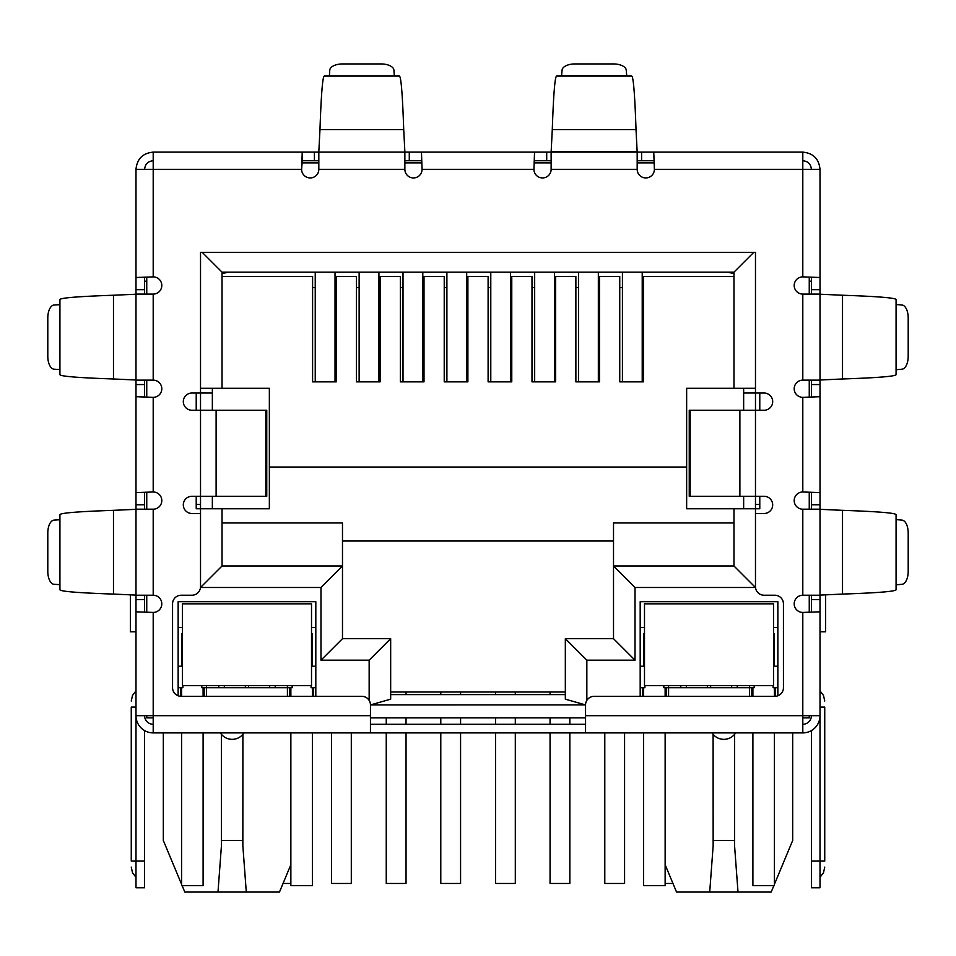 <?xml version="1.0" encoding="UTF-8"?>
<svg xmlns="http://www.w3.org/2000/svg" width="956" height="956" viewBox="0 0 956 956"><rect width="100%" height="100%" fill="white"/><g stroke="black" fill="none" stroke-linecap="round" stroke-linejoin="round"><path stroke-width="1.43" d="M265.84 410.244L266.748 410.244L266.748 496.284L216.116 496.284L216.116 410.244L265.84 410.244L265.84 496.284M216.116 410.244L191.917 410.244A8.604 8.604 0 0 1 183.313 401.64A8.604 8.604 0 0 1 191.917 393.036L200.521 393.036L200.521 252.36L755.479 252.36L755.479 393.036L764.083 393.036A8.604 8.604 0 0 1 772.687 401.64A8.604 8.604 0 0 1 764.083 410.244L689.252 410.244L689.252 496.284L764.083 496.284A8.604 8.604 0 0 1 772.687 504.888A8.604 8.604 0 0 1 764.083 513.491L755.479 513.491L755.479 586.625A8.604 8.604 0 0 0 764.083 595.23L774.838 595.23A8.604 8.604 0 0 1 783.442 603.834L783.442 687.723A8.604 8.604 0 0 1 774.838 696.327L594.154 696.327A8.604 8.604 0 0 0 585.55 704.931L585.55 732.894L370.45 732.894L370.45 704.931A8.604 8.604 0 0 0 361.846 696.327L181.162 696.327A8.604 8.604 0 0 1 172.558 687.723L172.558 603.834A8.604 8.604 0 0 1 181.162 595.23L191.917 595.23A8.604 8.604 0 0 0 200.521 586.625L200.521 513.491L191.917 513.491A8.604 8.604 0 0 1 183.313 504.888A8.604 8.604 0 0 1 191.917 496.284L216.116 496.284M585.55 724.29L370.45 724.29M318.826 160.728L302.239 160.728L302.239 152.124L551.134 152.124L551.134 169.332A8.604 8.604 0 0 1 542.53 177.936A8.604 8.604 0 0 1 533.926 169.332L422.074 169.332L421.453 152.124L422.074 169.332A8.604 8.604 0 0 1 413.47 177.936A8.604 8.604 0 0 1 404.866 169.332L404.866 152.124L318.826 152.124L318.826 169.332A8.604 8.604 0 0 1 310.222 177.936A8.604 8.604 0 0 1 301.618 169.332L135.991 169.332C137.019 158.875 142.755 153.139 153.199 152.124L153.199 276.882L135.991 277.503L153.199 276.882A8.604 8.604 0 0 1 161.803 285.486A8.604 8.604 0 0 1 153.199 294.089L135.991 294.089L135.991 380.13L153.199 380.13A8.604 8.604 0 0 1 161.803 388.734A8.604 8.604 0 0 1 153.199 397.338L153.199 491.982L135.991 492.603L153.199 491.982A8.604 8.604 0 0 1 161.803 500.586A8.604 8.604 0 0 1 153.199 509.19L135.991 509.19L135.991 595.23L153.199 595.23A8.604 8.604 0 0 1 161.803 603.834A8.604 8.604 0 0 1 153.199 612.438L153.199 732.894L370.45 732.894M585.55 732.894L802.801 732.894L802.801 715.686L820.009 715.686L820.009 611.816L802.801 612.438A8.604 8.604 0 0 1 794.197 603.834A8.604 8.604 0 0 1 802.801 595.23L820.009 595.23L820.009 509.19L802.801 509.19A8.604 8.604 0 0 1 794.197 500.586A8.604 8.604 0 0 1 802.801 491.982L820.009 492.603L820.009 396.716L802.801 397.338A8.604 8.604 0 0 1 794.197 388.734A8.604 8.604 0 0 1 802.801 380.13L820.009 380.13L820.009 294.089L802.801 294.089A8.604 8.604 0 0 1 794.197 285.486A8.604 8.604 0 0 1 802.801 276.882L820.009 277.503L820.009 169.332C818.993 158.887 813.257 153.151 802.801 152.124L802.801 169.332L820.009 169.332M811.405 294.089L811.405 289.668L820.009 289.668L820.009 277.503L802.801 276.882L802.801 169.332L654.382 169.332A8.604 8.604 0 0 1 645.778 177.936A8.604 8.604 0 0 1 637.174 169.332L637.174 152.124L653.761 152.124L654.382 169.332L653.761 152.124L802.801 152.124M135.991 595.098L135.991 509.321L113.477 510.337C78.512 511.532 60.658 512.966 59.929 514.639L59.929 589.78C60.646 591.453 78.488 592.887 113.477 594.082L135.991 595.098M135.991 379.998L135.991 294.221L113.477 295.237C78.512 296.432 60.658 297.866 59.929 299.539L59.929 374.68C60.646 376.353 78.488 377.787 113.477 378.982L135.991 379.998M59.929 584.821L59.929 519.598M59.929 369.721L59.929 304.498M59.654 519.777L54.062 520.124A12.906 6.453 -90 0 0 47.8 533.018L47.8 571.401A12.906 6.453 -90 0 0 54.062 584.295L59.654 584.642M59.654 304.677L54.062 305.024A12.906 6.453 -90 0 0 47.8 317.918L47.8 356.301A12.906 6.453 -90 0 0 54.062 369.195L59.654 369.542M404.866 151.717L403.719 129.61C402.524 94.644 401.09 76.791 399.417 76.062L324.275 76.062C322.602 76.779 321.168 94.62 319.973 129.61L318.826 151.717M329.234 76.062L394.458 76.062M394.278 75.787L393.932 70.194A12.906 6.453 0 0 0 381.038 63.933L342.654 63.933A12.906 6.453 0 0 0 329.76 70.194L329.414 75.787M533.926 169.332L534.547 152.124L533.926 169.332M551.134 160.728L534.547 160.728M641.596 152.124L641.596 160.728L637.174 160.728M641.596 160.728L653.761 160.728M409.288 152.124L409.288 160.728L421.453 160.728M409.288 160.728L404.866 160.728M153.199 152.124L302.239 152.124L301.618 169.332L302.239 160.728M636.027 129.61L637.174 152.124L551.134 152.124L552.281 129.61L636.027 129.61C634.832 94.644 633.398 76.791 631.725 76.062L556.583 76.062C554.91 76.779 553.476 94.62 552.281 129.61M561.542 76.062L562.068 70.194A12.906 6.453 180 0 1 574.962 63.933L613.346 63.933A12.906 6.453 180 0 1 626.24 70.194L626.766 76.062M842.523 295.237L820.009 294.221L820.009 379.998L842.523 378.982C877.489 377.787 895.342 376.353 896.071 374.68L896.071 299.539C895.354 297.866 877.512 296.432 842.523 295.237L842.523 378.982M896.071 304.498L901.938 305.024A12.906 6.453 -90 0 1 908.2 317.918L908.2 356.301A12.906 6.453 -90 0 1 901.938 369.195L896.071 369.721M842.523 510.337L820.009 509.321L820.009 595.098L842.523 594.082C877.489 592.887 895.342 591.453 896.071 589.78L896.071 514.639C895.354 512.966 877.512 511.532 842.523 510.337L842.523 594.082M896.071 519.598L901.938 520.124A12.906 6.453 -90 0 1 908.2 533.018L908.2 571.401A12.906 6.453 -90 0 1 901.938 584.295L896.071 584.821M153.199 160.728C147.977 161.241 145.109 164.109 144.595 169.332M802.801 160.728C808.023 161.241 810.891 164.109 811.405 169.332M144.595 595.23L144.595 599.651L135.991 599.651L135.991 679.118L135.991 611.816L153.199 612.438L135.991 611.816L135.991 715.686L370.45 715.686M144.595 380.13L144.595 384.551L135.991 384.551L135.991 396.716L153.199 397.338L135.991 396.716L135.991 504.768L144.595 504.768L144.595 509.19M820.009 380.13L820.009 492.603L802.801 491.982L802.801 397.338L820.009 396.716L820.009 509.19M585.55 715.686L802.801 715.686L802.801 612.438L820.009 611.816L820.009 599.651L811.405 599.651L811.405 595.23M135.991 169.332L135.991 289.668L144.595 289.668L144.595 294.089M153.199 724.29A8.604 8.604 0 0 1 144.595 715.686M153.199 732.894A17.208 17.208 0 0 1 135.991 715.686L135.991 861.093L144.595 861.093L144.595 730.587M144.595 599.651L144.595 612.234M135.991 599.651L135.991 595.23M135.991 517.662L135.991 504.768M144.595 504.768L144.595 492.603M144.595 384.551L144.595 396.716M135.991 384.551L135.991 380.13M135.991 302.562L135.991 289.668M144.595 289.668L144.595 277.503M135.991 707.082L131.259 707.082C131.259 699.29 131.259 699.29 131.259 707.082C131.259 699.29 131.259 699.29 131.259 707.082L131.259 861.093L135.991 861.093L135.991 887.765L144.595 887.765L144.595 861.093M144.595 281.184L146.746 281.184M131.259 861.093C131.259 868.885 131.259 868.885 131.259 861.093C131.259 868.885 131.259 868.885 131.259 861.093M820.009 384.551L811.405 384.551L811.405 396.716M811.405 384.551L811.405 380.13M811.405 509.19L811.405 492.603M820.009 595.23L820.009 599.651M811.405 599.651L811.405 611.816M811.405 730.587L811.405 887.765L820.009 887.765L820.009 715.686A17.208 17.208 0 0 1 802.801 732.894M802.801 724.29A8.604 8.604 0 0 0 811.405 715.686M811.405 289.668L811.405 277.503M820.009 289.668L820.009 294.089M809.254 281.184L811.405 281.184M820.009 631.797L825.649 631.797L825.649 594.668M820.009 707.082C820.009 686.121 820.009 686.121 820.009 707.082L824.741 707.082C824.741 699.29 824.741 699.29 824.741 707.082C824.741 699.29 824.741 699.29 824.741 707.082L824.741 861.093C824.741 868.885 824.741 868.885 824.741 861.093C824.741 868.885 824.741 868.885 824.741 861.093L811.405 861.093M135.991 631.797L130.351 631.797L130.351 594.668M713.104 734.304L713.152 845.713L709.711 892.067L676.537 892.067L665.137 864.702M792.691 732.894L792.691 840.443L774.408 884.324M221.386 734.304L221.434 845.713L217.992 892.067L184.819 892.067L182.13 885.615M181.592 884.324L163.309 840.443L163.309 732.894M301.953 162.879L318.826 162.879M404.866 162.879L421.739 162.879M534.261 162.879L551.134 162.879M637.174 162.879L654.047 162.879M146.746 715.686L146.746 717.837L153.199 717.837M802.801 717.837L809.254 717.837L809.254 715.686M585.55 717.837L370.45 717.837M759.781 393.036L759.781 410.244M759.781 496.284L759.781 508.759L686.647 508.759L686.647 388.303L755.479 388.303L755.479 252.36M196.219 393.036L196.219 410.244M196.219 496.284L196.219 508.759L222.031 508.759L222.031 565.976L222.031 508.759L269.353 508.759L269.353 467.03L686.647 467.03M809.254 277.216L809.254 294.089M809.254 380.13L809.254 397.003M809.254 492.316L809.254 509.19M809.254 595.23L809.254 612.103M178.151 695.777L178.151 601.683L315.815 601.683L315.815 696.327M640.185 696.327L640.185 601.683L777.849 601.683L777.849 695.777M743.649 393.036L755.479 393.036L755.479 587.486L635.023 587.486L635.023 660.19L586.841 660.19L565.331 638.68L565.331 699.171L585.55 704.919L370.45 704.931L390.669 699.171L390.669 638.68L342.487 638.68L342.487 565.976L222.031 565.976L200.521 587.486L200.521 393.036L212.351 393.036M146.746 612.103L146.746 595.23M146.746 509.19L146.746 492.316M146.746 397.003L146.746 380.13M146.746 294.089L146.746 277.216M204.178 696.327L204.178 687.723M287.421 696.327L287.421 687.723L206.544 687.723L206.544 696.327M289.788 687.723L289.788 696.327M313.449 687.723L313.449 696.327M642.552 687.723L642.552 696.327M666.213 687.723L666.213 696.327M749.456 696.327L749.456 687.723L668.579 687.723L668.579 696.327M751.822 687.723L751.822 696.327M775.483 687.723L775.483 696.303M180.517 687.723L180.517 696.303M712.077 732.894A13.982 13.982 0 0 0 735.642 732.894M220.358 732.894A13.982 13.982 0 0 0 243.923 732.894M755.479 504.457L759.781 504.457M746.875 393.036L755.479 392.605M733.969 276.451L643.412 276.451L643.412 381.85L619.751 381.85L619.751 276.451L599.532 276.451L599.532 381.85L575.87 381.85L575.87 276.451L555.651 276.451L555.651 381.85L531.99 381.85L531.99 276.451L511.771 276.451L511.771 381.85L488.11 381.85L488.11 276.451L467.89 276.451L467.89 381.85L444.229 381.85L444.229 276.451L424.01 276.451L424.01 381.85L400.349 381.85L400.349 276.451L380.13 276.451L380.13 381.85L356.469 381.85L356.469 276.451L336.249 276.451L336.249 381.85L312.588 381.85L312.588 276.451L222.031 276.451L222.031 388.303L269.353 388.303L269.353 467.03M200.521 252.36L200.521 388.303L222.031 388.303L222.031 272.149L733.969 272.149L733.969 388.303M196.219 504.457L200.521 504.457M209.125 393.036L200.521 392.605M635.023 660.19L613.513 638.68L565.331 638.68M635.023 587.486L613.513 565.976L613.513 638.68M755.479 587.486L733.969 565.976L613.513 565.976L613.513 522.956L733.969 522.956M733.969 508.759L733.969 565.976M753.758 252.36L733.969 272.149M202.242 252.36L222.031 272.149L222.031 273.583L228.484 272.149M369.159 700.401L369.159 660.19L320.977 660.19L320.977 587.486L342.487 565.976L342.487 522.956L222.031 522.956M320.977 660.19L342.487 638.68M369.159 660.19L390.669 638.68M565.331 699.171L565.331 694.606L390.669 694.606L390.669 699.171M206.544 685.572L206.544 687.723L201.812 687.723L201.812 685.572M292.154 685.572L292.154 687.723L287.421 687.723L287.421 685.572M315.815 687.723L311.082 687.723L311.082 685.572M315.815 666.213L311.513 666.213M315.815 627.495L311.513 627.495M644.487 627.495L640.185 627.495M640.185 687.723L644.918 687.723L644.918 685.572M644.487 666.213L640.185 666.213M668.579 685.572L668.579 687.723L663.846 687.723L663.846 685.572M754.188 685.572L754.188 687.723L749.456 687.723L749.456 685.572M777.849 687.723L773.117 687.723L773.117 685.572M777.849 666.213L773.547 666.213M777.849 627.495L773.547 627.495M342.487 541.024L613.513 541.024M182.453 627.495L178.151 627.495M178.151 687.723L182.883 687.723L182.883 685.572M182.453 666.213L178.151 666.213M773.87 885.615L771.181 892.067L709.711 892.067M290.863 864.702L279.463 892.067L217.992 892.067M733.969 273.583L727.516 272.149M218.757 687.723L218.757 685.572M275.209 685.572L275.209 687.723M680.792 685.572L680.792 687.723M737.243 685.572L737.243 687.723M738.008 892.067L734.567 845.713L734.614 734.304M713.104 840.443L734.614 840.443M246.29 892.067L242.848 845.713L242.896 734.304M221.386 840.443L242.896 840.443M212.351 388.303L212.351 410.244M212.351 496.284L212.351 508.759M743.649 388.303L743.649 410.244M743.649 496.284L743.649 508.759M565.331 692.025L390.669 692.025M550.059 692.025L550.059 694.606M550.059 717.837L550.059 724.29M550.059 732.894L550.059 883.463L569.848 883.463L569.848 732.894M569.848 724.29L569.848 717.837M554.456 381.85L554.456 272.149M534.667 381.85L534.667 272.149M386.248 717.837L386.248 724.29M386.248 732.894L386.248 883.463L406.037 883.463L406.037 732.894M406.037 724.29L406.037 717.837M406.037 694.606L406.037 692.025M422.803 381.85L422.803 272.149M403.014 381.85L403.014 272.149M283.048 883.463L290.863 883.463M335.03 381.85L335.03 272.149M315.241 381.85L315.241 272.149M604.79 732.894L604.79 883.463L624.579 883.463L624.579 732.894M598.337 381.85L598.337 272.149M578.547 381.85L578.547 272.149M440.788 692.025L440.788 694.606M440.788 717.837L440.788 724.29M440.788 732.894L440.788 883.463L460.577 883.463L460.577 732.894M460.577 724.29L460.577 717.837M460.577 694.606L460.577 692.025M466.683 381.85L466.683 272.149M446.894 381.85L446.894 272.149M665.137 883.463L672.952 883.463M642.217 381.85L642.217 272.149M622.428 381.85L622.428 272.149M495.519 692.025L495.519 694.606M495.519 717.837L495.519 724.29M495.519 732.894L495.519 883.463L515.308 883.463L515.308 732.894M515.308 724.29L515.308 717.837M515.308 694.606L515.308 692.025M510.576 381.85L510.576 272.149M490.786 381.85L490.786 272.149M331.517 732.894L331.517 883.463L351.306 883.463L351.306 732.894M359.133 272.149L359.133 381.85M378.923 272.149L378.923 381.85M246.983 603.834L182.453 603.834L182.453 685.572L311.513 685.572L311.513 603.834L246.983 603.834M182.453 633.947L182.453 655.457L181.592 655.457L181.592 633.947L182.453 633.947M311.513 633.947L312.373 633.947L312.373 655.457L311.513 655.457M203.102 687.723L203.102 696.327M203.102 732.894L203.102 885.615L181.592 885.615L181.592 732.894M181.592 696.327L181.592 687.723M181.592 666.213L181.592 655.457M312.373 655.457L312.373 666.213M312.373 732.894L312.373 885.615L290.863 885.615L290.863 732.894M290.863 696.327L290.863 687.723M312.373 687.723L312.373 696.327M644.487 685.572L773.547 685.572L773.547 603.834L644.487 603.834L644.487 685.572M773.547 633.947L774.408 633.947L774.408 655.457L773.547 655.457M644.487 655.457L643.627 655.457L643.627 633.947L644.487 633.947M665.137 687.723L665.137 696.327M665.137 732.894L665.137 885.615L643.627 885.615L643.627 732.894M643.627 696.327L643.627 687.723M643.627 666.213L643.627 655.457M774.408 655.457L774.408 666.213M774.408 732.894L774.408 885.615L752.898 885.615L752.898 732.894M752.898 696.327L752.898 687.723M774.408 687.723L774.408 696.327M739.884 410.244L739.884 496.284M690.16 410.244L690.16 496.284M802.801 595.23L802.801 509.19M802.801 380.13L802.801 294.089M637.174 169.332L551.134 169.332M404.866 169.332L318.826 169.332M153.199 294.089L153.199 380.13M153.199 509.19L153.199 595.23M113.477 510.337L113.477 594.082M113.477 295.237L113.477 378.982M403.719 129.61L319.973 129.61M546.712 160.728L546.712 152.124M314.405 160.728L314.405 152.124M551.134 151.717L637.174 151.717M561.722 75.787L626.586 75.787M896.346 304.677L896.346 369.542M896.346 519.777L896.346 584.642M811.405 504.768L820.009 504.768M586.841 660.19L586.841 700.401M320.977 587.486L200.521 587.486M269.604 685.572L269.604 687.723M686.396 687.723L686.396 685.572M731.639 685.572L731.639 687.723M224.361 687.723L224.361 685.572M248.596 685.572L248.596 687.723M707.404 687.723L707.404 685.572M710.631 685.572L710.631 687.723M245.369 687.723L245.369 685.572M643.412 287.637L642.217 287.637M622.428 287.637L619.751 287.637M599.532 287.637L598.337 287.637M578.547 287.637L575.87 287.637M555.651 287.637L554.456 287.637M534.667 287.637L531.99 287.637M511.771 287.637L510.576 287.637M490.786 287.637L488.11 287.637M467.89 287.637L466.683 287.637M446.894 287.637L444.229 287.637M424.01 287.637L422.803 287.637M403.014 287.637L400.349 287.637M380.13 287.637L378.923 287.637M359.133 287.637L356.469 287.637M336.249 287.637L335.03 287.637M315.241 287.637L312.588 287.637M312.373 661.91L311.513 661.91M182.453 661.91L181.592 661.91M774.408 661.91L773.547 661.91M644.487 661.91L643.627 661.91M135.991 690.865L132.502 695.442L131.259 701.059M135.991 877.309L132.502 872.732L131.259 867.116M820.009 877.309L823.498 872.732L824.741 867.116M820.009 690.865L823.498 695.442L824.741 701.059"/></g></svg>
